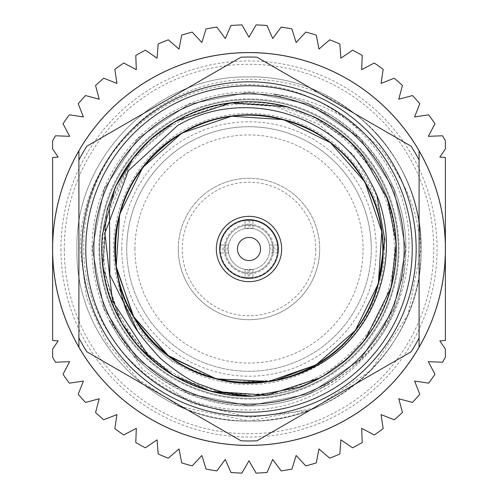 <?xml version="1.0" encoding="UTF-8"?>
<svg xmlns="http://www.w3.org/2000/svg" width="498" height="498" viewBox="0 0 498 498"><rect width="100%" height="100%" fill="white"/><g stroke="black" fill="none" stroke-linecap="round" stroke-linejoin="round"><path stroke-width="0.37" stroke-dasharray="2.49 1.87" d="M126.722 249A122.278 122.278 0 0 0 249 371.278A122.278 122.278 0 0 0 371.278 249A122.278 122.278 0 0 1 249 371.278A122.278 122.278 0 0 1 126.722 249A122.278 122.278 0 0 1 249 126.722A122.278 122.278 0 0 1 371.278 249A122.278 122.278 0 0 0 249 126.722A122.278 122.278 0 0 0 126.722 249M102.227 249A146.773 146.773 0 0 0 249 395.773A146.773 146.773 0 0 0 395.773 249A146.773 146.773 0 0 0 249 102.227A146.773 146.773 0 0 0 102.227 249M78.908 198.528L78.902 272.163M78.908 299.647L78.908 337.986A191.96 191.96 0 0 0 86.895 351.812L241.013 440.798A191.96 191.96 0 0 0 256.987 440.798L411.105 351.812A191.96 191.96 0 0 0 419.092 337.986L419.092 250.643M52.62 244.611L52.62 249A196.38 196.38 0 0 0 249 445.38A196.38 196.38 0 0 0 445.38 249L445.38 244.611M60.949 249A188.051 188.051 0 0 0 249 437.051A188.051 188.051 0 0 0 437.051 249A188.051 188.051 0 0 0 249 60.949A188.051 188.051 0 0 0 60.949 249M52.57 249A196.43 196.43 0 0 0 249 445.43A196.43 196.43 0 0 0 445.43 249A196.43 196.43 0 0 0 249 52.57A196.43 196.43 0 0 0 52.57 249M64.279 249A184.721 184.721 0 0 0 249 433.721A184.721 184.721 0 0 0 433.721 249A184.721 184.721 0 0 0 249 64.279A184.721 184.721 0 0 0 64.279 249M445.38 253.389L445.38 249A196.38 196.38 0 0 0 249 52.62A196.38 196.38 0 0 0 52.62 249A196.38 196.38 0 0 0 249 445.38A196.38 196.38 0 0 0 445.38 249A196.38 196.38 0 0 0 249 52.62A196.38 196.38 0 0 0 52.62 249A196.38 196.38 0 0 0 249 445.38A196.38 196.38 0 0 0 445.38 249A196.38 196.38 0 0 0 249 52.62A196.38 196.38 0 0 0 52.62 249L52.62 253.389M99.749 249A149.251 149.251 0 0 0 249 398.251A149.251 149.251 0 0 0 398.251 249A149.251 149.251 0 0 1 249 398.251A149.251 149.251 0 0 1 99.749 249A149.251 149.251 0 0 0 249 398.251A149.251 149.251 0 0 0 398.251 249A149.251 149.251 0 0 1 249 398.251A149.251 149.251 0 0 1 99.749 249A149.251 149.251 0 0 1 249 99.749A149.251 149.251 0 0 1 398.251 249A149.251 149.251 0 0 0 249 99.749A149.251 149.251 0 0 0 99.749 249A149.251 149.251 0 0 1 249 99.749A149.251 149.251 0 0 1 398.251 249A149.251 149.251 0 0 0 249 99.749A149.251 149.251 0 0 0 99.749 249M98.965 249A150.035 150.035 0 0 0 249 399.035A150.035 150.035 0 0 0 399.035 249A150.035 150.035 0 0 0 249 98.965A150.035 150.035 0 0 0 98.965 249A150.035 150.035 0 0 1 249 98.965A150.035 150.035 0 0 1 399.035 249A150.035 150.035 0 0 1 249 399.035A150.035 150.035 0 0 1 98.965 249M376.569 133.589A172.028 172.028 0 0 1 421.028 249C420.517 205.226 405.696 166.755 376.569 133.589C329.713 82.189 251.16 65.25 188.387 91.651C124.867 116.42 81.728 182.305 83.788 249C83.403 332.77 155.183 406.611 236.606 409.505C317.967 416.123 395.02 351.905 403.897 273.072L405.758 249C407.258 173.951 347.461 104.144 273.072 94.103C292.432 95.809 311.063 100.976 328.966 109.61C340.638 114.042 355.952 125.297 374.907 143.356C383.416 150.209 394.155 166.388 407.121 191.898C414.99 209.895 419.54 228.931 420.76 249L420.966 253.538C420.791 344.025 339.175 423.2 249 421.028C157.131 423.437 74.563 340.869 76.972 249C74.563 340.869 157.131 423.437 249 421.028C340.869 423.437 423.437 340.869 421.028 249A172.028 172.028 0 0 1 420.966 253.538M76.972 249C74.563 340.869 157.131 423.437 249 421.028C340.869 423.437 423.437 340.869 421.028 249C423.437 157.131 340.869 74.563 249 76.972C157.131 74.563 74.563 157.131 76.972 249C74.563 340.869 157.131 423.437 249 421.028C340.869 423.437 423.437 340.869 421.028 249C423.437 157.131 340.869 74.563 249 76.972C157.131 74.563 74.563 157.131 76.972 249C74.563 340.869 157.131 423.437 249 421.028C340.869 423.437 423.437 340.869 421.028 249C423.437 157.131 340.869 74.563 249 76.972C157.131 74.563 74.563 157.131 76.972 249C74.563 340.869 157.131 423.437 249 421.028C340.869 423.437 423.437 340.869 421.028 249C423.437 157.131 340.869 74.563 249 76.972C157.131 74.563 74.563 157.131 76.972 249C74.563 340.869 157.131 423.437 249 421.028C340.869 423.437 423.437 340.869 421.028 249C423.437 157.131 340.869 74.563 249 76.972C157.131 74.563 74.563 157.131 76.972 249C74.563 340.869 157.131 423.437 249 421.028C340.869 423.437 423.437 340.869 421.028 249C423.437 157.131 340.869 74.563 249 76.972C157.131 74.563 74.563 157.131 76.972 249C74.563 157.131 157.131 74.563 249 76.972C340.869 74.563 423.437 157.131 421.028 249C423.437 157.131 340.869 74.563 249 76.972C157.131 74.563 74.563 157.131 76.972 249M179.778 406.486L138.27 379.582L106.317 342.138L86.465 297.356L80.246 249C79.562 158.694 161.333 80.813 249 84.691C336.934 84.062 412.68 163.705 408.87 249C405.16 312.676 375.585 359.239 320.146 388.683C246.479 428.61 145.422 395.761 109.317 320.146L142.596 369.398L191.3 403.131L249.068 417.355L307.839 410.651C374.969 387.419 421.682 319.473 421.028 249L407.93 314.829L370.643 370.643L314.829 407.93L249 421.028L179.778 406.486A172.028 172.028 0 0 0 307.839 410.651M394.323 249A145.323 145.323 0 0 1 249 394.323A145.323 145.323 0 0 1 103.677 249A145.323 145.323 0 0 1 249 103.677A145.323 145.323 0 0 1 394.323 249M384.5 249A135.5 135.5 0 0 0 249 113.5A135.5 135.5 0 0 0 113.5 249A135.5 135.5 0 0 0 249 384.5A135.5 135.5 0 0 0 384.5 249M121.786 249A127.214 127.214 0 0 1 249 121.786A127.214 127.214 0 0 1 376.214 249A127.214 127.214 0 0 1 249 376.214A127.214 127.214 0 0 1 121.786 249M134.939 249A114.061 114.061 0 0 1 249 134.939A114.061 114.061 0 0 1 363.061 249A114.061 114.061 0 0 1 249 363.061A114.061 114.061 0 0 1 134.939 249M178.303 249A70.697 70.697 0 0 0 249 319.697A70.697 70.697 0 0 0 319.697 249A70.697 70.697 0 0 1 249 319.697A70.697 70.697 0 0 1 178.303 249A70.697 70.697 0 0 1 249 178.303A70.697 70.697 0 0 1 319.697 249A70.697 70.697 0 0 0 249 178.303A70.697 70.697 0 0 0 178.303 249M315.769 249A66.769 66.769 0 0 1 249 315.769A66.769 66.769 0 0 1 182.231 249A66.769 66.769 0 0 1 249 182.231A66.769 66.769 0 0 1 315.769 249M248.116 228.202A20.816 20.816 0 0 0 228.202 248.116L220.328 248.216A28.672 28.672 0 0 0 220.328 249L220.328 248.216A28.672 28.672 0 0 1 248.216 220.34L248.116 228.202L245.078 228.557L252.928 228.557L249.884 228.202A20.816 20.816 0 0 1 269.798 248.116L269.816 249A20.816 20.816 0 0 0 249 228.184A20.816 20.816 0 0 0 228.184 249A20.816 20.816 0 0 0 249 269.816A20.816 20.816 0 0 0 269.816 249L269.443 252.922L277.672 252.922L277.672 249A28.672 28.672 0 0 0 277.66 248.216L269.798 248.116M228.202 248.116L228.557 245.078L228.184 249L228.557 252.922L228.202 249.884A20.816 20.816 0 0 0 248.116 269.798L245.078 269.443L252.928 269.443L249.884 269.798A20.816 20.816 0 0 0 269.798 249.884L277.66 249.784A28.672 28.672 0 0 0 249 220.328A28.672 28.672 0 0 0 220.328 249A28.672 28.672 0 0 0 249 277.672A28.672 28.672 0 0 0 277.672 249L277.66 248.216A28.672 28.672 0 0 0 249.784 220.34L249 220.328A28.672 28.672 0 0 0 248.216 220.34L245.078 220.328L245.078 228.557L245.072 220.328L252.928 220.328L252.928 228.557L252.922 220.328L249.784 220.328A28.672 28.672 0 0 0 249 220.328L248.216 220.328M245.078 269.443L245.078 277.672L252.928 277.672L245.078 277.672L245.072 269.443M252.928 269.443L252.928 277.672L252.922 269.443M265.328 277.28A32.656 32.656 0 0 0 277.28 232.672A32.656 32.656 0 0 0 232.672 220.72A32.656 32.656 0 0 0 220.72 265.328A32.656 32.656 0 0 0 265.328 277.28M260.89 269.592A23.773 23.773 0 0 0 269.592 237.11A23.773 23.773 0 0 0 237.11 228.408A23.773 23.773 0 0 1 269.592 237.11A23.773 23.773 0 0 1 260.89 269.592A23.773 23.773 0 0 1 228.408 260.89A23.773 23.773 0 0 1 237.11 228.408A23.773 23.773 0 0 0 228.408 260.89A23.773 23.773 0 0 0 260.89 269.592M263.654 274.386A29.307 29.307 0 0 0 274.386 234.346A29.307 29.307 0 0 0 234.346 223.614A29.307 29.307 0 0 0 223.614 263.654A29.307 29.307 0 0 0 263.654 274.386M259.016 243.217A11.566 11.566 0 0 1 254.783 259.016A11.566 11.566 0 0 1 238.984 254.783M332.583 393.762A167.16 167.16 0 0 0 414.71 227.032A167.16 167.16 0 0 1 104.238 332.583A167.16 167.16 0 0 1 83.291 270.968A167.16 167.16 0 0 0 332.583 393.762M414.71 227.032A167.16 167.16 0 0 0 227.032 83.291A167.16 167.16 0 0 0 83.291 270.968A167.16 167.16 0 0 0 270.968 414.71A167.16 167.16 0 0 0 414.71 227.032A167.16 167.16 0 0 0 165.417 104.238A167.16 167.16 0 0 0 83.291 270.968A167.16 167.16 0 0 1 393.762 165.417A167.16 167.16 0 0 1 414.71 227.032M78.908 160.014L78.908 337.986L78.908 160.014A191.96 191.96 0 0 1 86.895 146.188L241.013 57.202A191.96 191.96 0 0 1 256.987 57.202L411.105 146.188A191.96 191.96 0 0 1 419.092 160.014L419.092 198.409M327.503 384.966A157.001 157.001 0 0 0 384.966 170.497A157.001 157.001 0 0 0 170.497 113.034A157.001 157.001 0 0 0 113.034 327.503A157.001 157.001 0 0 0 327.503 384.966M149.842 357.906L121.45 322.642L102.974 268.223L106.734 210.878L132.151 159.341L175.358 121.45C242.445 80.334 339.007 106.211 376.55 175.358C417.666 242.445 391.789 339.007 322.642 376.55C255.555 417.666 158.993 391.789 121.45 322.642C80.334 255.555 106.211 158.993 175.358 121.45L174.238 122.097L175.358 121.45C242.445 80.334 339.007 106.211 376.55 175.358C417.666 242.445 391.789 339.007 322.642 376.55L323.793 375.884L322.642 376.55C255.555 417.666 158.993 391.789 121.45 322.642C80.334 255.555 106.211 158.993 175.358 121.45C242.445 80.334 339.007 106.211 376.55 175.358C417.666 242.445 391.789 339.007 322.642 376.55C255.555 417.666 158.993 391.789 121.45 322.642C80.334 255.555 106.211 158.993 175.358 121.45L174.238 122.097L175.358 121.45C242.445 80.334 339.007 106.211 376.55 175.358C417.666 242.445 391.789 339.007 322.642 376.55L323.793 375.884L322.642 376.55C255.555 417.666 158.993 391.789 121.45 322.642C80.334 255.555 106.211 158.993 175.358 121.45C242.445 80.334 339.007 106.211 376.55 175.358C417.666 242.445 391.789 339.007 322.642 376.55C255.555 417.666 158.993 391.789 121.45 322.642C80.334 255.555 106.211 158.993 175.358 121.45L174.238 122.097L175.358 121.45C242.445 80.334 339.007 106.211 376.55 175.358C417.666 242.445 391.789 339.007 322.642 376.55L323.793 375.884L322.642 376.55C255.555 417.666 158.993 391.789 121.45 322.642C80.334 255.555 106.211 158.993 175.358 121.45C242.445 80.334 339.007 106.211 376.55 175.358C417.666 242.445 391.789 339.007 322.642 376.55L320.507 377.758L322.642 376.55C255.555 417.666 158.993 391.789 121.45 322.642C80.334 255.555 106.211 158.993 175.358 121.45A147.284 147.284 0 0 0 133.452 157.673L109.535 210.94M141.388 349.559L135.419 342.767L141.388 349.559M107.176 209.26L106.734 210.878L102.694 265.969L119.315 318.813L102.694 265.969L106.734 210.878L107.176 209.26L106.734 210.878L102.694 265.969L119.315 318.813L102.694 265.969L106.734 210.878L107.176 209.26L106.734 210.878L102.694 265.969L119.315 318.813L102.694 265.969L106.734 210.878L107.176 209.26L106.734 210.878L102.694 265.969L119.315 318.813L102.694 265.969L106.734 210.878L107.182 209.253M115.2 187.429L115.567 186.644L115.2 187.429M130.065 162.124L132.985 158.264M149.649 140.274L152.88 137.404M323.793 375.884L320.507 377.758M174.238 122.097L175.831 121.176A147.284 147.284 0 0 0 175.358 121.45L175.831 121.176L175.358 121.45C191.593 112.038 209.353 105.931 228.632 103.13L275.618 106.379L318.838 124.313L353.922 155.376L376.961 196.299M286.842 106.659L287.85 106.933M313.715 116.694L349.739 141.557L376.55 175.358L387.575 199.107L376.55 175.358L349.739 141.557L313.715 116.694L349.739 141.557L376.55 175.358L387.575 199.107L376.55 175.358L349.739 141.557L313.715 116.694L349.739 141.557L376.55 175.358L387.575 199.107L376.55 175.358L349.739 141.557L313.715 116.694L349.739 141.557L376.55 175.358L387.575 199.107M365.09 339.636L364.548 340.327M346.764 359.158L345.288 360.452M268.229 381.53L215.634 378.698M137.977 331.724L172.015 361.336L213.885 378.237L217.116 379.071M234.595 382.14L276.066 380.155M316.641 364.586L355.317 330.435L378.237 284.115M378.356 283.661L381.773 231.52L364.978 182.038L330.529 142.752L283.661 119.645L231.52 116.227L182.038 133.022L142.752 167.471L119.645 214.339L116.227 266.48M215.734 378.723L216.325 378.872L215.734 378.723M220.328 248.216L220.328 245.078L228.557 245.072L220.328 245.072L220.328 249A28.672 28.672 0 0 0 220.34 249.784L228.202 249.884M228.557 252.922L220.328 252.922L228.557 252.928M277.672 248.216L277.672 252.928L269.443 252.928L269.798 249.884M277.672 245.078L269.443 245.078L277.672 245.072M273.732 249.784A24.744 24.744 0 0 1 249.784 273.732L249.884 269.798M249.784 273.732L249.784 277.66A28.672 28.672 0 0 0 277.66 249.784M248.116 269.798L248.216 277.672A28.672 28.672 0 0 0 249.784 277.66M224.268 249.784A24.744 24.744 0 0 0 248.216 273.732M248.216 224.268A24.744 24.744 0 0 0 224.268 248.216M249.784 220.34L249.884 228.202M273.732 248.216A24.744 24.744 0 0 0 249.784 224.268M248.216 277.66A28.672 28.672 0 0 1 220.34 249.784M109.317 320.146L138.158 359.842L189.01 393.825L249 405.758L308.99 393.825L359.842 359.842L393.825 308.99L405.758 249L393.825 189.01L359.842 138.158L308.99 104.175L249 92.242L189.01 104.175L138.158 138.158L104.175 189.01L92.242 249L104.175 308.99L138.158 359.842L189.01 393.825L249 405.758L308.99 393.825L359.842 359.842L393.825 308.99L405.758 249L393.825 189.01L359.842 138.158L308.99 104.175L249 92.242L189.01 104.175L138.158 138.158L104.175 189.01L92.242 249L104.175 308.99L138.158 359.842L189.01 393.825L249 405.758L308.99 393.825L359.842 359.842L393.825 308.99L405.758 249L393.825 189.01L359.842 138.158L308.99 104.175L249 92.242L189.01 104.175L138.158 138.158L104.175 189.01L92.242 249L104.175 308.99L138.158 359.842L189.01 393.825L249 405.758L308.99 393.825L359.842 359.842L393.825 308.99L405.758 249L393.825 189.01L359.842 138.158L308.99 104.175L249 92.242L189.01 104.175L138.158 138.158L104.175 189.01L92.242 249L104.175 308.99L138.158 359.842L189.01 393.825L249 405.758L308.99 393.825L359.842 359.842L393.825 308.99L405.758 249L393.825 189.01L359.842 138.158L308.99 104.175L249 92.242L189.01 104.175L138.158 138.158L104.175 189.01L92.242 249L104.175 308.99L138.158 359.842L189.01 393.825L249 405.758L308.99 393.825L359.842 359.842L388.633 320.233L403.897 273.072M320.146 388.683L359.842 359.842L393.825 308.99L405.758 249L393.825 189.01L359.842 138.158L308.99 104.175L249 92.242L189.01 104.175L138.158 138.158L104.175 189.01L92.242 249L104.175 308.99L138.158 359.842L189.01 393.825L249 405.758L308.99 393.825L359.842 359.842L393.825 308.99L405.758 249L393.825 189.01L359.842 138.158L308.99 104.175L249 92.242L189.01 104.175L138.158 138.158L104.175 189.01L92.242 249L104.175 308.99L138.158 359.842L189.01 393.825L249 405.758L308.99 393.825L359.842 359.842L393.825 308.99L405.758 249L393.825 189.01L359.842 138.158L308.99 104.175L249 92.242L189.01 104.175L138.158 138.158L104.175 189.01L92.242 249L104.175 308.99L138.158 359.842L189.01 393.825L249 405.758L308.99 393.825L359.842 359.842L393.825 308.99L405.758 249L393.825 189.01L359.842 138.158L308.99 104.175L249 92.242L189.01 104.175L138.158 138.158L104.175 189.01L92.242 249L104.175 308.99L138.158 359.842L189.01 393.825L249 405.758L308.99 393.825L359.842 359.842L393.825 308.99L405.758 249L393.825 189.01L359.842 138.158L308.99 104.175L249 92.242L189.01 104.175L138.158 138.158L104.175 189.01L92.242 249L104.175 308.99L138.158 359.842L189.01 393.825L249 405.758L308.99 393.825L359.842 359.842L393.825 308.99L405.758 249L393.825 189.01L359.842 138.158L320.233 109.367L273.072 94.103M291.946 469.06L296.129 455.489L305.791 465.904A224.212 224.212 0 0 0 316.311 462.872L318.957 448.916L329.72 458.179A224.212 224.212 0 0 0 339.835 453.989L340.9 439.827L352.628 447.827A224.212 224.212 0 0 0 362.214 442.529L361.685 428.336L374.241 434.972A224.212 224.212 0 0 0 383.174 428.635L381.057 414.591L394.273 419.783A224.212 224.212 0 0 0 402.44 412.481L398.767 398.767L412.481 402.44A224.212 224.212 0 0 0 419.783 394.273L414.591 381.057L428.635 383.174A224.212 224.212 0 0 0 434.972 374.241L428.336 361.685L442.529 362.214A224.212 224.212 0 0 0 445.38 357.197L445.38 349.042L439.827 340.9L445.38 340.483L445.38 157.517L439.827 157.1L445.38 148.958L445.38 140.803A224.212 224.212 0 0 0 442.529 135.786L428.336 136.315L434.972 123.759A224.212 224.212 0 0 0 428.635 114.826L414.591 116.943L419.783 103.727A224.212 224.212 0 0 0 412.481 95.56L398.767 99.233L402.44 85.519A224.212 224.212 0 0 0 394.273 78.217L381.057 83.409L383.174 69.365A224.212 224.212 0 0 0 374.241 63.028L361.685 69.664L362.214 55.471A224.212 224.212 0 0 0 352.628 50.174L340.9 58.173L339.835 44.011A224.212 224.212 0 0 0 329.72 39.821L318.957 49.084L316.311 35.128A224.212 224.212 0 0 0 305.791 32.096L296.129 42.511L291.946 28.94A224.212 224.212 0 0 0 281.146 27.104L272.717 38.527L267.034 25.516A224.212 224.212 0 0 0 256.103 24.9L249 37.201L241.897 24.9A224.212 224.212 0 0 0 230.966 25.516L225.283 38.527L216.854 27.104A224.212 224.212 0 0 0 206.054 28.94L201.871 42.511L192.209 32.096A224.212 224.212 0 0 0 181.689 35.128L179.043 49.084L168.28 39.821A224.212 224.212 0 0 0 158.165 44.011L157.1 58.173L145.372 50.174A224.212 224.212 0 0 0 135.786 55.471L136.315 69.664L123.759 63.028A224.212 224.212 0 0 0 114.826 69.365L116.943 83.409L103.727 78.217A224.212 224.212 0 0 0 95.56 85.519L99.233 99.233L85.519 95.56A224.212 224.212 0 0 0 78.217 103.727L83.409 116.943L69.365 114.826A224.212 224.212 0 0 0 63.028 123.759L69.664 136.315L55.471 135.786A224.212 224.212 0 0 0 52.62 140.803L52.62 148.958L58.173 157.1L52.62 157.517L52.62 340.483L58.173 340.9L52.62 349.042L52.62 357.197A224.212 224.212 0 0 0 55.471 362.214L69.664 361.685L63.028 374.241A224.212 224.212 0 0 0 69.365 383.174L83.409 381.057L78.217 394.273A224.212 224.212 0 0 0 85.519 402.44L99.233 398.767L95.56 412.481A224.212 224.212 0 0 0 103.727 419.783L116.943 414.591L114.826 428.635A224.212 224.212 0 0 0 123.759 434.972L136.315 428.336L135.786 442.529A224.212 224.212 0 0 0 145.372 447.827L157.1 439.827L158.165 453.989A224.212 224.212 0 0 0 168.28 458.179L179.043 448.916L181.689 462.872A224.212 224.212 0 0 0 192.209 465.904L201.871 455.489L206.054 469.06A224.212 224.212 0 0 0 216.854 470.896L225.283 459.473L230.966 472.484A224.212 224.212 0 0 0 241.897 473.1L249 460.799L256.103 473.1A224.212 224.212 0 0 0 267.034 472.484L272.717 459.473L281.146 470.896A224.212 224.212 0 0 0 291.946 469.06"/><path stroke-width="0.75" d="M78.902 272.163L78.908 299.647M78.908 198.528L78.908 150.85A196.38 196.38 0 0 0 78.908 347.15L78.908 337.986L78.908 347.15A196.38 196.38 0 0 0 419.092 347.15L419.092 337.986A191.96 191.96 0 0 1 411.105 351.812L256.987 440.798A191.96 191.96 0 0 1 241.013 440.798L86.895 351.812A191.96 191.96 0 0 1 78.908 337.986L78.908 160.014A191.96 191.96 0 0 1 86.895 146.188L241.013 57.202A191.96 191.96 0 0 1 256.987 57.202L411.105 146.188A191.96 191.96 0 0 1 419.092 160.014L419.092 347.15A196.38 196.38 0 0 0 249 52.62A196.38 196.38 0 0 0 78.908 150.85L78.908 160.014M419.092 250.643L419.092 198.409M52.57 249A196.43 196.43 0 0 0 249 445.43A196.43 196.43 0 0 0 445.43 249A196.43 196.43 0 0 0 249 52.57A196.43 196.43 0 0 0 52.57 249M232.672 220.72A32.656 32.656 0 0 1 277.28 232.672A32.656 32.656 0 0 1 265.328 277.28A32.656 32.656 0 0 1 220.72 265.328A32.656 32.656 0 0 1 232.672 220.72M234.346 223.614A29.307 29.307 0 0 1 274.386 234.346A29.307 29.307 0 0 1 263.654 274.386A29.307 29.307 0 0 1 223.614 263.654A29.307 29.307 0 0 1 234.346 223.614M238.984 254.783A11.566 11.566 0 0 1 243.217 238.984A11.566 11.566 0 0 1 259.016 243.217A11.566 11.566 0 0 1 254.783 259.016A11.566 11.566 0 0 1 238.984 254.783A11.566 11.566 0 0 1 243.217 238.984A11.566 11.566 0 0 1 259.016 243.217A11.566 11.566 0 0 1 254.783 259.016M87.181 270.451A163.232 163.232 0 0 0 270.451 410.819A163.232 163.232 0 0 0 410.819 227.549A163.232 163.232 0 0 0 227.549 87.181A163.232 163.232 0 0 0 87.181 270.451M414.71 227.032A167.16 167.16 0 0 1 270.968 414.71A167.16 167.16 0 0 1 83.291 270.968A167.16 167.16 0 0 1 227.032 83.291A167.16 167.16 0 0 1 414.71 227.032M237.085 382.389L213.885 378.237C249.654 387.338 283.679 382.918 315.962 364.978C378.835 330.846 402.359 243.036 364.978 182.038C346.104 150.514 318.994 129.717 283.661 119.645C215.068 99.32 136.34 144.775 119.645 214.339C99.32 282.932 144.775 361.66 214.339 378.356C249.977 387.301 283.854 382.838 315.962 364.978C378.835 330.846 402.359 243.036 364.978 182.038C330.846 119.165 243.036 95.641 182.038 133.022C150.514 151.896 129.717 179.006 119.645 214.339C99.32 282.932 144.775 361.66 214.339 378.356C282.932 398.68 361.66 353.225 378.356 283.661C398.68 215.068 353.225 136.34 283.661 119.645C248.023 110.699 214.146 115.163 182.038 133.022C119.165 167.154 95.641 254.964 133.022 315.962C167.154 378.835 254.964 402.359 315.962 364.978C378.835 330.846 402.359 243.036 364.978 182.038C346.104 150.514 318.994 129.717 283.661 119.645C215.068 99.32 136.34 144.775 119.645 214.339C99.32 282.932 144.775 361.66 214.339 378.356C282.932 398.68 361.66 353.225 378.356 283.661C398.68 215.068 353.225 136.34 283.661 119.645C215.068 99.32 136.34 144.775 119.645 214.339C110.699 249.977 115.163 283.854 133.022 315.962C167.154 378.835 254.964 402.359 315.962 364.978C378.835 330.846 402.359 243.036 364.978 182.038C330.846 119.165 243.036 95.641 182.038 133.022C119.165 167.154 95.641 254.964 133.022 315.962C151.896 347.486 179.006 368.283 214.339 378.356C282.932 398.68 361.66 353.225 378.356 283.661C387.301 248.023 382.838 214.146 364.978 182.038C330.846 119.165 243.036 95.641 182.038 133.022C132.524 164.794 110.687 209.975 116.513 268.565L134.093 317.786L169.158 356.518L216.344 378.878L268.565 381.487C285.746 379.152 301.701 373.923 316.429 365.787C380.341 332.676 406.679 243.653 369.155 179.629C335.048 113.893 243.485 86.87 177.686 125.477L128.416 170.665L104.904 233.245L112.511 301.172L149.842 357.906A147.284 147.284 0 0 0 252.623 396.24L210.878 391.266L173.491 375.455L141.388 349.559L173.491 375.455L210.878 391.266L266.959 395.188L320.507 377.758L266.959 395.188L210.878 391.266L173.491 375.455L141.388 349.559L173.491 375.455L210.878 391.266L266.959 395.188L320.507 377.758L266.959 395.188L210.878 391.266L173.491 375.455L141.388 349.559L173.491 375.455L210.878 391.266L266.959 395.188L320.507 377.758L266.959 395.188L210.878 391.266L173.491 375.455L141.388 349.559L173.491 375.455L210.878 391.266L266.959 395.188L320.507 377.758M135.419 342.767L121.45 322.642L119.315 318.813L121.45 322.642L135.419 342.767L121.45 322.642L119.315 318.813L121.45 322.642L135.419 342.767L121.45 322.642L119.315 318.813L121.45 322.642L135.419 342.767L121.45 322.642L119.315 318.813L121.45 322.642L135.419 342.767M107.182 209.253L115.2 187.429L102.432 234.458C100.391 255.592 102.756 276.222 109.529 296.341C117.765 320.27 131.204 340.794 149.842 357.906M387.575 199.107L396.165 243.136L391.266 287.122L365.09 339.636L391.266 287.122L396.165 243.136L387.575 199.107L396.165 243.136L391.266 287.122L365.09 339.636L391.266 287.122L396.165 243.136L387.575 199.107L396.165 243.136L391.266 287.122L365.09 339.636L391.266 287.122L396.165 243.136L387.575 199.107L396.165 243.136L391.266 287.122L365.09 339.636C383.497 315.726 393.794 288.728 395.966 258.63C397.242 238.349 394.491 218.628 387.705 199.474L362.861 155.569C349.359 139.228 333.125 126.336 314.145 116.906L287.122 106.734C268.696 101.841 250.021 100.534 231.097 102.806C211.27 105.29 192.689 111.502 175.358 121.45L151.89 138.263C136.44 151.878 124.332 168.007 115.567 186.644L133.452 157.673M107.176 209.26L115.2 187.429A147.284 147.284 0 0 1 115.567 186.644L130.065 162.124M132.985 158.264L149.649 140.274M152.88 137.404L174.238 122.097M228.632 103.13A147.284 147.284 0 0 0 175.819 121.182L231.041 102.812M231.203 102.793L286.842 106.659M287.85 106.933L313.715 116.694M213.885 378.237C249.654 387.338 283.679 382.918 315.962 364.978C378.835 330.846 402.359 243.036 364.978 182.038C346.104 150.514 318.994 129.717 283.661 119.645C215.068 99.32 136.34 144.775 119.645 214.339C99.32 282.932 144.775 361.66 214.339 378.356C249.977 387.301 283.854 382.838 315.962 364.978C378.835 330.846 402.359 243.036 364.978 182.038C330.846 119.165 243.036 95.641 182.038 133.022C150.514 151.896 129.717 179.006 119.645 214.339C99.32 282.932 144.775 361.66 214.339 378.356C282.932 398.68 361.66 353.225 378.356 283.661C398.68 215.068 353.225 136.34 283.661 119.645C248.023 110.699 214.146 115.163 182.038 133.022C119.165 167.154 95.641 254.964 133.022 315.962C167.154 378.835 254.964 402.359 315.962 364.978C378.835 330.846 402.359 243.036 364.978 182.038C346.104 150.514 318.994 129.717 283.661 119.645C215.068 99.32 136.34 144.775 119.645 214.339C99.32 282.932 144.775 361.66 214.339 378.356C282.932 398.68 361.66 353.225 378.356 283.661C398.68 215.068 353.225 136.34 283.661 119.645C215.068 99.32 136.34 144.775 119.645 214.339C110.699 249.977 115.163 283.854 133.022 315.962C167.154 378.835 254.964 402.359 315.962 364.978C378.835 330.846 402.359 243.036 364.978 182.038C330.846 119.165 243.036 95.641 182.038 133.022C119.165 167.154 95.641 254.964 133.022 315.962C151.896 347.486 179.006 368.283 214.339 378.356C282.932 398.68 361.66 353.225 378.356 283.661C387.301 248.023 382.838 214.146 364.978 182.038C330.846 119.165 243.036 95.641 182.038 133.022C132.524 164.794 110.687 209.975 116.513 268.565C123.927 314.587 129.474 324.335 160.207 358.224C177.643 372.915 191.867 382.01 202.885 385.514C222.45 392.399 227.711 394.497 252.623 396.24L300.798 386.878L322.642 376.55L346.11 359.737L364.548 340.327L346.764 359.158M345.288 360.452L323.793 375.884M237.316 382.408L268.229 381.53M378.356 283.661L378.237 284.115C387.338 248.346 382.918 214.321 364.978 182.038C330.846 119.165 243.036 95.641 182.038 133.022C119.165 167.154 95.641 254.964 133.022 315.962C151.896 347.486 179.006 368.283 214.339 378.356C282.932 398.68 361.66 353.225 378.356 283.661C398.68 215.068 353.225 136.34 283.661 119.645C215.068 99.32 136.34 144.775 119.645 214.339C110.699 249.977 115.163 283.854 133.022 315.962C167.154 378.835 254.964 402.359 315.962 364.978C347.486 346.104 368.283 318.994 378.356 283.661C398.68 215.068 353.225 136.34 283.661 119.645C215.068 99.32 136.34 144.775 119.645 214.339C99.32 282.932 144.775 361.66 214.339 378.356C282.932 398.68 361.66 353.225 378.356 283.661C387.301 248.023 382.838 214.146 364.978 182.038C330.846 119.165 243.036 95.641 182.038 133.022C119.165 167.154 95.641 254.964 133.022 315.962C167.154 378.835 254.964 402.359 315.962 364.978C347.486 346.104 368.283 318.994 378.356 283.661C398.68 215.068 353.225 136.34 283.661 119.645C248.023 110.699 214.146 115.163 182.038 133.022C119.165 167.154 95.641 254.964 133.022 315.962C167.154 378.835 254.964 402.359 315.962 364.978C378.835 330.846 402.359 243.036 364.978 182.038C346.104 150.514 318.994 129.717 283.661 119.645C215.068 99.32 136.34 144.775 119.645 214.339C99.32 282.932 144.775 361.66 214.339 378.356C282.932 398.68 361.66 353.225 378.356 283.661C387.301 248.023 382.838 214.146 364.978 182.038C330.846 119.165 243.036 95.641 182.038 133.022C119.165 167.154 95.641 254.964 133.022 315.962C164.794 365.476 209.975 387.313 268.565 381.487L315.962 364.978L355.248 330.529L378.356 283.661L381.773 231.52L364.978 182.038L330.529 142.752L283.661 119.645L231.52 116.227L182.038 133.022L142.752 167.471L119.645 214.339L116.227 266.48L133.022 315.962L167.471 355.248L215.634 378.698M109.535 210.94L109.828 274.653L137.977 331.724M217.116 379.071L234.595 382.14M276.066 380.155L316.641 364.586M116.227 266.48L133.022 315.962L167.471 355.248L215.734 378.723M376.961 196.299L384.854 239.999L378.237 284.115C387.338 248.346 382.918 214.321 364.978 182.038C330.846 119.165 243.036 95.641 182.038 133.022C119.165 167.154 95.641 254.964 133.022 315.962C151.896 347.486 179.006 368.283 214.339 378.356C282.932 398.68 361.66 353.225 378.356 283.661C398.68 215.068 353.225 136.34 283.661 119.645C215.068 99.32 136.34 144.775 119.645 214.339C110.699 249.977 115.163 283.854 133.022 315.962C167.154 378.835 254.964 402.359 315.962 364.978C347.486 346.104 368.283 318.994 378.356 283.661C398.68 215.068 353.225 136.34 283.661 119.645C215.068 99.32 136.34 144.775 119.645 214.339C99.32 282.932 144.775 361.66 214.339 378.356C282.932 398.68 361.66 353.225 378.356 283.661C387.301 248.023 382.838 214.146 364.978 182.038C330.846 119.165 243.036 95.641 182.038 133.022C119.165 167.154 95.641 254.964 133.022 315.962C167.154 378.835 254.964 402.359 315.962 364.978C347.486 346.104 368.283 318.994 378.356 283.661C398.68 215.068 353.225 136.34 283.661 119.645C248.023 110.699 214.146 115.163 182.038 133.022C119.165 167.154 95.641 254.964 133.022 315.962C167.154 378.835 254.964 402.359 315.962 364.978C378.835 330.846 402.359 243.036 364.978 182.038C346.104 150.514 318.994 129.717 283.661 119.645C215.068 99.32 136.34 144.775 119.645 214.339C99.32 282.932 144.775 361.66 214.339 378.356C282.932 398.68 361.66 353.225 378.356 283.661C387.301 248.023 382.838 214.146 364.978 182.038C330.846 119.165 243.036 95.641 182.038 133.022C119.165 167.154 95.641 254.964 133.022 315.962C164.794 365.476 209.975 387.313 268.565 381.487C209.975 387.313 164.794 365.476 133.022 315.962C95.641 254.964 119.165 167.154 182.038 133.022C243.036 95.641 330.846 119.165 364.978 182.038C382.838 214.146 387.301 248.023 378.356 283.661C361.66 353.225 282.932 398.68 214.339 378.356C144.775 361.66 99.32 282.932 119.645 214.339C136.34 144.775 215.068 99.32 283.661 119.645C318.994 129.717 346.104 150.514 364.978 182.038C402.359 243.036 378.835 330.846 315.962 364.978C254.964 402.359 167.154 378.835 133.022 315.962C95.641 254.964 119.165 167.154 182.038 133.022C214.146 115.163 248.023 110.699 283.661 119.645C353.225 136.34 398.68 215.068 378.356 283.661C368.283 318.994 347.486 346.104 315.962 364.978C254.964 402.359 167.154 378.835 133.022 315.962C95.641 254.964 119.165 167.154 182.038 133.022C243.036 95.641 330.846 119.165 364.978 182.038C382.838 214.146 387.301 248.023 378.356 283.661C361.66 353.225 282.932 398.68 214.339 378.356C144.775 361.66 99.32 282.932 119.645 214.339C136.34 144.775 215.068 99.32 283.661 119.645C353.225 136.34 398.68 215.068 378.356 283.661C368.283 318.994 347.486 346.104 315.962 364.978C254.964 402.359 167.154 378.835 133.022 315.962C115.163 283.854 110.699 249.977 119.645 214.339C136.34 144.775 215.068 99.32 283.661 119.645C353.225 136.34 398.68 215.068 378.356 283.661C361.66 353.225 282.932 398.68 214.339 378.356C179.006 368.283 151.896 347.486 133.022 315.962C95.641 254.964 119.165 167.154 182.038 133.022C243.036 95.641 330.846 119.165 364.978 182.038C382.918 214.321 387.338 248.346 378.237 284.115C387.338 248.346 382.918 214.321 364.978 182.038C330.846 119.165 243.036 95.641 182.038 133.022C119.165 167.154 95.641 254.964 133.022 315.962C151.896 347.486 179.006 368.283 214.339 378.356C282.932 398.68 361.66 353.225 378.356 283.661C398.68 215.068 353.225 136.34 283.661 119.645C215.068 99.32 136.34 144.775 119.645 214.339C110.699 249.977 115.163 283.854 133.022 315.962C167.154 378.835 254.964 402.359 315.962 364.978C347.486 346.104 368.283 318.994 378.356 283.661C398.68 215.068 353.225 136.34 283.661 119.645C215.068 99.32 136.34 144.775 119.645 214.339C99.32 282.932 144.775 361.66 214.339 378.356C282.932 398.68 361.66 353.225 378.356 283.661C387.301 248.023 382.838 214.146 364.978 182.038C330.846 119.165 243.036 95.641 182.038 133.022C119.165 167.154 95.641 254.964 133.022 315.962C167.154 378.835 254.964 402.359 315.962 364.978C347.486 346.104 368.283 318.994 378.356 283.661C398.68 215.068 353.225 136.34 283.661 119.645C248.023 110.699 214.146 115.163 182.038 133.022C119.165 167.154 95.641 254.964 133.022 315.962C167.154 378.835 254.964 402.359 315.962 364.978C378.835 330.846 402.359 243.036 364.978 182.038C346.104 150.514 318.994 129.717 283.661 119.645C215.068 99.32 136.34 144.775 119.645 214.339C99.32 282.932 144.775 361.66 214.339 378.356C282.932 398.68 361.66 353.225 378.356 283.661C387.301 248.023 382.838 214.146 364.978 182.038C330.846 119.165 243.036 95.641 182.038 133.022C119.165 167.154 95.641 254.964 133.022 315.962C164.794 365.476 209.975 387.313 268.565 381.487C209.975 387.313 164.794 365.476 133.022 315.962C95.641 254.964 119.165 167.154 182.038 133.022C243.036 95.641 330.846 119.165 364.978 182.038C382.838 214.146 387.301 248.023 378.356 283.661C361.66 353.225 282.932 398.68 214.339 378.356C144.775 361.66 99.32 282.932 119.645 214.339C136.34 144.775 215.068 99.32 283.661 119.645C318.994 129.717 346.104 150.514 364.978 182.038C402.359 243.036 378.835 330.846 315.962 364.978C254.964 402.359 167.154 378.835 133.022 315.962C95.641 254.964 119.165 167.154 182.038 133.022C214.146 115.163 248.023 110.699 283.661 119.645C353.225 136.34 398.68 215.068 378.356 283.661C368.283 318.994 347.486 346.104 315.962 364.978C254.964 402.359 167.154 378.835 133.022 315.962C95.641 254.964 119.165 167.154 182.038 133.022C243.036 95.641 330.846 119.165 364.978 182.038C382.838 214.146 387.301 248.023 378.356 283.661C361.66 353.225 282.932 398.68 214.339 378.356C144.775 361.66 99.32 282.932 119.645 214.339C136.34 144.775 215.068 99.32 283.661 119.645C353.225 136.34 398.68 215.068 378.356 283.661C368.283 318.994 347.486 346.104 315.962 364.978C254.964 402.359 167.154 378.835 133.022 315.962C115.163 283.854 110.699 249.977 119.645 214.339C136.34 144.775 215.068 99.32 283.661 119.645C353.225 136.34 398.68 215.068 378.356 283.661C361.66 353.225 282.932 398.68 214.339 378.356C179.006 368.283 151.896 347.486 133.022 315.962C95.641 254.964 119.165 167.154 182.038 133.022C243.036 95.641 330.846 119.165 364.978 182.038C382.918 214.321 387.338 248.346 378.237 284.115C387.338 248.346 382.918 214.321 364.978 182.038C330.846 119.165 243.036 95.641 182.038 133.022C119.165 167.154 95.641 254.964 133.022 315.962C151.896 347.486 179.006 368.283 214.339 378.356C282.932 398.68 361.66 353.225 378.356 283.661C398.68 215.068 353.225 136.34 283.661 119.645C215.068 99.32 136.34 144.775 119.645 214.339C110.699 249.977 115.163 283.854 133.022 315.962C167.154 378.835 254.964 402.359 315.962 364.978C347.486 346.104 368.283 318.994 378.356 283.661C398.68 215.068 353.225 136.34 283.661 119.645C215.068 99.32 136.34 144.775 119.645 214.339C99.32 282.932 144.775 361.66 214.339 378.356C282.932 398.68 361.66 353.225 378.356 283.661C387.301 248.023 382.838 214.146 364.978 182.038C330.846 119.165 243.036 95.641 182.038 133.022C119.165 167.154 95.641 254.964 133.022 315.962C167.154 378.835 254.964 402.359 315.962 364.978C347.486 346.104 368.283 318.994 378.356 283.661C398.68 215.068 353.225 136.34 283.661 119.645C248.023 110.699 214.146 115.163 182.038 133.022C119.165 167.154 95.641 254.964 133.022 315.962C167.154 378.835 254.964 402.359 315.962 364.978C378.835 330.846 402.359 243.036 364.978 182.038C346.104 150.514 318.994 129.717 283.661 119.645C215.068 99.32 136.34 144.775 119.645 214.339C99.32 282.932 144.775 361.66 214.339 378.356C282.932 398.68 361.66 353.225 378.356 283.661C387.301 248.023 382.838 214.146 364.978 182.038C330.846 119.165 243.036 95.641 182.038 133.022C119.165 167.154 95.641 254.964 133.022 315.962C164.794 365.476 209.975 387.313 268.565 381.487L237.434 382.42M326.57 383.354A155.139 155.139 0 0 1 114.646 326.57A155.139 155.139 0 0 1 171.43 114.646A155.139 155.139 0 0 1 383.354 171.43A155.139 155.139 0 0 1 326.57 383.354M445.38 244.611L445.38 157.517L439.827 157.1L445.38 148.958L445.38 140.803A224.212 224.212 0 0 0 442.529 135.786L428.336 136.315L434.972 123.759A224.212 224.212 0 0 0 428.635 114.826L414.591 116.943L419.783 103.727A224.212 224.212 0 0 0 412.481 95.56L398.767 99.233L402.44 85.519A224.212 224.212 0 0 0 394.273 78.217L381.057 83.409L383.174 69.365A224.212 224.212 0 0 0 374.241 63.028L361.685 69.664L362.214 55.471A224.212 224.212 0 0 0 352.628 50.174L340.9 58.173L339.835 44.011A224.212 224.212 0 0 0 329.72 39.821L318.957 49.084L316.311 35.128A224.212 224.212 0 0 0 305.791 32.096L296.129 42.511L291.946 28.94A224.212 224.212 0 0 0 281.146 27.104L272.717 38.527L267.034 25.516A224.212 224.212 0 0 0 256.103 24.9L249 37.201L241.897 24.9A224.212 224.212 0 0 0 230.966 25.516L225.283 38.527L216.854 27.104A224.212 224.212 0 0 0 206.054 28.94L201.871 42.511L192.209 32.096A224.212 224.212 0 0 0 181.689 35.128L179.043 49.084L168.28 39.821A224.212 224.212 0 0 0 158.165 44.011L157.1 58.173L145.372 50.174A224.212 224.212 0 0 0 135.786 55.471L136.315 69.664L123.759 63.028A224.212 224.212 0 0 0 114.826 69.365L116.943 83.409L103.727 78.217A224.212 224.212 0 0 0 95.56 85.519L99.233 99.233L85.519 95.56A224.212 224.212 0 0 0 78.217 103.727L83.409 116.943L69.365 114.826A224.212 224.212 0 0 0 63.028 123.759L69.664 136.315L55.471 135.786A224.212 224.212 0 0 0 52.62 140.803L52.62 148.958L58.173 157.1L52.62 157.517L52.62 244.611M52.62 253.389L52.62 340.483L58.173 340.9L52.62 349.042L52.62 357.197A224.212 224.212 0 0 0 55.471 362.214L69.664 361.685L63.028 374.241A224.212 224.212 0 0 0 69.365 383.174L83.409 381.057L78.217 394.273A224.212 224.212 0 0 0 85.519 402.44L99.233 398.767L95.56 412.481A224.212 224.212 0 0 0 103.727 419.783L116.943 414.591L114.826 428.635A224.212 224.212 0 0 0 123.759 434.972L136.315 428.336L135.786 442.529A224.212 224.212 0 0 0 145.372 447.827L157.1 439.827L158.165 453.989A224.212 224.212 0 0 0 168.28 458.179L179.043 448.916L181.689 462.872A224.212 224.212 0 0 0 192.209 465.904L201.871 455.489L206.054 469.06A224.212 224.212 0 0 0 216.854 470.896L225.283 459.473L230.966 472.484A224.212 224.212 0 0 0 241.897 473.1L249 460.799L256.103 473.1A224.212 224.212 0 0 0 267.034 472.484L272.717 459.473L281.146 470.896A224.212 224.212 0 0 0 291.946 469.06L296.129 455.489L305.791 465.904A224.212 224.212 0 0 0 316.311 462.872L318.957 448.916L329.72 458.179A224.212 224.212 0 0 0 339.835 453.989L340.9 439.827L352.628 447.827A224.212 224.212 0 0 0 362.214 442.529L361.685 428.336L374.241 434.972A224.212 224.212 0 0 0 383.174 428.635L381.057 414.591L394.273 419.783A224.212 224.212 0 0 0 402.44 412.481L398.767 398.767L412.481 402.44A224.212 224.212 0 0 0 419.783 394.273L414.591 381.057L428.635 383.174A224.212 224.212 0 0 0 434.972 374.241L428.336 361.685L442.529 362.214A224.212 224.212 0 0 0 445.38 357.197L445.38 349.042L439.827 340.9L445.38 340.483L445.38 253.389M419.092 160.014L419.092 150.85L419.092 160.014M243.217 238.984A11.566 11.566 0 0 1 259.016 243.217M364.548 340.327A147.284 147.284 0 0 0 365.09 339.636"/></g></svg>

